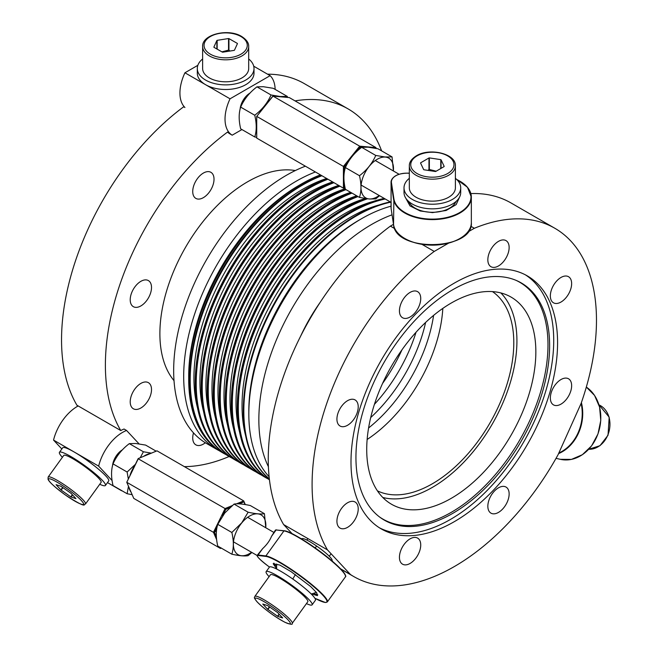 <?xml version="1.0" encoding="UTF-8"?>
<svg xmlns="http://www.w3.org/2000/svg" width="657" height="657" viewBox="0 0 657 657"><rect width="100%" height="100%" fill="white"/><g stroke="black" fill="none" stroke-linecap="round" stroke-linejoin="round"><path stroke-width="0.99" d="M570.342 290.246A15.062 8.697 -60 0 1 553.473 302.795A15.062 8.697 -60 0 1 551.65 289.252A15.062 8.697 -60 0 1 568.527 276.712A15.062 8.697 -60 0 1 570.342 290.246M340.556 568.806L350.468 574.53A201.083 116.1 120 0 0 353.745 576.55A201.083 116.1 120 0 0 558.097 454.66L581.092 403.464A201.083 116.1 120 0 0 579.072 251.639A201.083 116.1 120 0 0 554.828 228.258A201.083 116.1 120 0 0 474.329 228.283L467.751 232.077M554.828 228.258L510.982 202.939A201.083 116.1 120 0 0 470.864 193.577M470.823 226.254L474.329 228.283M544.932 292.882A146.076 84.334 120 0 0 527.325 275.899A146.076 84.334 120 0 0 392.377 342.667A146.076 84.334 120 0 0 363.641 511.918A146.076 84.334 120 0 0 381.249 528.91A146.076 84.334 120 0 0 516.197 462.134A146.076 84.334 120 0 0 544.932 292.882M379.352 527.752A146.076 84.334 120 0 0 513.429 458.331A146.076 84.334 120 0 0 541.081 290.665A146.076 84.334 120 0 0 525.37 274.831M488.274 263.022A15.062 8.697 -60 0 1 493.054 246.219A15.062 8.697 -60 0 1 506.021 240.618A15.062 8.697 -60 0 1 508.707 244.297A15.062 8.697 -60 0 1 503.919 261.1A15.062 8.697 -60 0 1 490.96 266.701A15.062 8.697 -60 0 1 488.274 263.022M404.975 318.44A15.062 8.697 -60 0 1 402.552 317.742A15.062 8.697 -60 0 1 401.558 302.253A15.062 8.697 -60 0 1 415.191 290.961A15.062 8.697 -60 0 1 417.614 291.659A15.062 8.697 -60 0 1 418.608 307.148A15.062 8.697 -60 0 1 404.975 318.44M350.567 423.042A15.062 8.697 -60 0 1 340.047 426.015A15.062 8.697 -60 0 1 344.572 402.905A15.062 8.697 -60 0 1 355.1 399.932A15.062 8.697 -60 0 1 350.567 423.042M356.915 515.548A15.062 8.697 -60 0 1 340.047 528.097A15.062 8.697 -60 0 1 338.232 514.554A15.062 8.697 -60 0 1 355.1 502.014A15.062 8.697 -60 0 1 356.915 515.548M420.299 541.779A15.062 8.697 -60 0 1 415.52 558.581A15.062 8.697 -60 0 1 402.552 564.182A15.062 8.697 -60 0 1 399.867 560.503A15.062 8.697 -60 0 1 404.655 543.7A15.062 8.697 -60 0 1 417.614 538.099A15.062 8.697 -60 0 1 420.299 541.779M503.591 486.369A15.062 8.697 -60 0 1 506.021 487.059A15.062 8.697 -60 0 1 507.015 502.556A15.062 8.697 -60 0 1 493.382 513.84A15.062 8.697 -60 0 1 490.96 513.142A15.062 8.697 -60 0 1 489.966 497.653A15.062 8.697 -60 0 1 503.591 486.369M557.998 381.766A15.062 8.697 -60 0 1 568.527 378.785A15.062 8.697 -60 0 1 563.993 401.895A15.062 8.697 -60 0 1 553.473 404.876A15.062 8.697 -60 0 1 557.998 381.766M367.797 504.206A136.952 79.07 -60 0 1 392.369 349.015A136.952 79.07 -60 0 1 516.887 280.711A136.952 79.07 -60 0 1 537.771 298.861A136.952 79.07 -60 0 1 508.395 460.968A136.952 79.07 -60 0 1 380.206 517.461A136.952 79.07 -60 0 1 367.797 504.206M382.776 497.464A119.59 69.042 120 0 0 488.258 430.746A119.59 69.042 120 0 0 506.572 300.085A119.59 69.042 120 0 0 500.864 292.94M379.508 516.944A136.763 78.963 120 0 0 507.253 459.415A136.763 78.963 120 0 0 536.145 298.13A136.763 78.963 120 0 0 516.09 280.367M525.493 311.007A119.59 69.042 120 0 0 511.072 297.095A119.59 69.042 120 0 0 400.598 351.766A119.59 69.042 120 0 0 377.069 490.319A119.59 69.042 120 0 0 391.482 504.231A119.59 69.042 120 0 0 501.964 449.569A119.59 69.042 120 0 0 525.493 311.007M393.502 224.316L390.398 226.115A201.083 116.1 120 0 0 283.627 524.573L327.473 549.884L350.468 574.53M448.501 243.189L434.244 251.426L422.114 244.429M394.816 228.669L390.398 226.115M434.244 251.426A201.083 116.1 120 0 0 327.473 549.884M283.627 524.573L292.135 533.689M320.189 302.319A124.017 71.605 120 0 0 300.561 336.31M392.057 214.823A159.454 92.062 120 0 0 283.183 324.928A159.454 92.062 120 0 0 268.401 466.684M391.046 206.199A159.454 92.062 120 0 0 361.58 218.691A159.454 92.062 120 0 0 248.831 413.976A159.454 92.062 120 0 0 262.636 468.425A159.454 92.062 120 0 0 269.115 476.76M361.58 218.691L359.075 220.136A155.906 90.017 120 0 0 248.831 411.077L248.831 413.976M257.626 465.526A159.454 92.062 -60 0 1 269.575 313.397A159.454 92.062 -60 0 1 390.759 202.184A159.454 92.062 -60 0 0 263.285 326.726A159.454 92.062 -60 0 0 269.337 478.838A159.454 92.062 -60 0 1 257.626 465.526M377.43 490.869A115.156 66.488 120 0 0 482.624 434.712A115.156 66.488 120 0 0 503.82 303.403A115.156 66.488 120 0 0 492.471 291.609M367.14 439.476A115.156 66.488 120 0 0 442.818 308.396M131.523 304.922A15.062 8.697 120 0 0 133.338 306.671A15.062 8.697 120 0 0 147.25 299.789A15.062 8.697 120 0 0 150.207 282.338A15.062 8.697 120 0 0 148.392 280.588A15.062 8.697 120 0 0 134.48 287.47A15.062 8.697 120 0 0 131.523 304.922M241.932 129.56L232.192 135.186L229.687 133.732A35.437 20.457 -60 0 1 227.536 132.082A201.083 116.1 -60 0 0 122.793 276.383A201.083 116.1 -60 0 0 120.773 430.549L76.926 405.229A201.083 116.1 -60 0 1 78.947 251.073A201.083 116.1 -60 0 1 183.689 106.771L184.059 106.557M197.847 65.322L184.937 72.779A35.437 20.457 -60 0 0 184.937 107.493L183.689 106.771M213.591 182.917A15.062 8.697 120 0 0 210.905 172.315A15.062 8.697 120 0 0 193.158 187.795A15.062 8.697 120 0 0 195.843 198.398A15.062 8.697 120 0 0 213.591 182.917M193.511 432.881A15.062 8.697 120 0 0 195.843 444.846A15.062 8.697 120 0 0 205.329 442.761M143.867 382.177A15.062 8.697 120 0 0 131.704 394.726A15.062 8.697 120 0 0 133.338 408.753A15.062 8.697 120 0 0 137.871 409.237A15.062 8.697 120 0 0 150.026 396.697A15.062 8.697 120 0 0 148.392 382.67A15.062 8.697 120 0 0 143.867 382.177M174.015 380.658A124.017 71.605 -60 0 1 170.623 278.946A124.017 71.605 -60 0 1 295.313 170.557M229.112 456.516A201.083 116.1 -60 0 1 184.354 466.626M267.547 74.175A201.083 116.1 -60 0 1 304.273 83.595L348.12 108.914A201.083 116.1 -60 0 1 381.618 150.872M295.034 100.891A201.083 116.1 -60 0 1 348.12 108.914M77.797 406.166L76.926 405.229M219.257 450.735A159.454 92.062 -60 0 1 216.711 449.355L206.692 443.574A159.454 92.062 -60 0 1 187.467 300.192A159.454 92.062 -60 0 1 305.39 166.188M216.711 449.355A159.454 92.062 -60 0 1 197.486 305.973A159.454 92.062 -60 0 1 315.409 171.978M188.699 379.253L188.699 376.362A155.906 90.017 -60 0 1 202.192 307.542A155.906 90.017 -60 0 1 298.943 185.414L301.448 183.968A159.454 92.062 120 0 0 202.504 308.872A159.454 92.062 120 0 0 188.699 379.253A159.454 92.062 120 0 0 222.222 452.533M320.419 174.869A159.454 92.062 120 0 0 301.448 183.968M368.585 427.986A115.156 66.488 120 0 0 433.595 315.393M269.452 479.774A159.454 92.062 -60 0 1 254.76 329.165A159.454 92.062 -60 0 1 384.747 198.71A159.454 92.062 -60 0 0 254.76 329.165A159.454 92.062 -60 0 0 269.452 479.774M269.444 479.75A159.454 92.062 -60 0 1 255.45 328.985A159.454 92.062 -60 0 1 385.248 198.997M245.661 435.813A154.173 89.015 -60 0 1 378.908 205.017M269.354 478.969A159.454 92.062 -60 0 1 262.554 326.956A159.454 92.062 -60 0 1 390.258 201.896M370.704 417.556A115.156 66.488 120 0 0 425.621 322.439M265.067 477.278A159.454 92.062 -60 0 1 264.82 477.13A159.454 92.062 -60 0 1 245.086 335.136A159.454 92.062 -60 0 1 366.45 198.685A159.454 92.062 -60 0 0 245.086 335.136A159.454 92.062 -60 0 0 264.82 477.13L264.319 476.842A159.454 92.062 -60 0 1 244.478 335.136A159.454 92.062 -60 0 1 365.514 198.545M267.867 478.797A159.454 92.062 -60 0 1 265.321 477.417A159.454 92.062 -60 0 1 245.702 335.119A159.454 92.062 -60 0 1 367.419 198.808M239.641 432.347A154.173 89.015 -60 0 1 372.897 201.543M269.452 479.799A159.454 92.062 -60 0 1 254.07 329.338A159.454 92.062 -60 0 1 384.246 198.422M374.408 404.351A115.156 66.488 120 0 0 416.037 332.253M259.055 473.804A159.454 92.062 -60 0 1 258.809 473.656A159.454 92.062 -60 0 1 238.376 333.592A159.454 92.062 -60 0 1 357.507 196.279A159.454 92.062 -60 0 0 238.376 333.592A159.454 92.062 -60 0 0 258.809 473.656L258.3 473.368A159.454 92.062 -60 0 1 237.875 333.304A159.454 92.062 -60 0 1 357.006 195.991M261.847 475.323A159.454 92.062 -60 0 1 259.31 473.952A159.454 92.062 -60 0 1 238.877 333.879A159.454 92.062 -60 0 1 358.008 196.566M233.629 428.873A154.173 89.015 -60 0 1 365.317 198.513M382.563 383.425A115.156 66.488 120 0 0 401.994 349.779M253.044 470.33A159.454 92.062 -60 0 1 252.789 470.19A159.454 92.062 -60 0 1 232.364 330.118A159.454 92.062 -60 0 1 351.487 192.805A159.454 92.062 -60 0 0 232.364 330.118A159.454 92.062 -60 0 0 252.789 470.19L252.288 469.895A159.454 92.062 -60 0 1 231.864 329.83A159.454 92.062 -60 0 1 350.986 192.517M255.836 471.857A159.454 92.062 -60 0 1 253.29 470.478A159.454 92.062 -60 0 1 232.865 330.405A159.454 92.062 -60 0 1 351.988 193.101M227.618 425.399A154.173 89.015 -60 0 1 356.726 195.827M247.032 466.856A159.454 92.062 -60 0 1 246.777 466.716A159.454 92.062 -60 0 1 226.353 326.644A159.454 92.062 -60 0 1 345.475 189.339A159.454 92.062 -60 0 0 226.353 326.644A159.454 92.062 -60 0 0 246.777 466.716L246.276 466.429A159.454 92.062 -60 0 1 225.926 326.135A159.454 92.062 -60 0 1 345.311 188.92M249.824 468.384A159.454 92.062 -60 0 1 247.278 467.004A159.454 92.062 -60 0 1 226.854 326.94A159.454 92.062 -60 0 1 345.976 189.627M221.606 421.925A154.173 89.015 -60 0 1 350.707 192.361M241.012 463.39A159.454 92.062 -60 0 1 240.766 463.242A159.454 92.062 -60 0 1 220.341 323.178A159.454 92.062 -60 0 1 339.464 185.865A159.454 92.062 -60 0 0 220.341 323.178A159.454 92.062 -60 0 0 240.766 463.242L240.265 462.955A159.454 92.062 -60 0 1 219.84 322.883A159.454 92.062 -60 0 1 338.963 185.578M243.813 464.91A159.454 92.062 -60 0 1 241.267 463.53A159.454 92.062 -60 0 1 220.842 323.466A159.454 92.062 -60 0 1 339.965 186.153M215.595 418.46A154.173 89.015 -60 0 1 345.27 188.707M235.001 459.916A159.454 92.062 -60 0 1 234.754 459.769A159.454 92.062 -60 0 1 214.322 319.704A159.454 92.062 -60 0 1 333.452 182.391A159.454 92.062 -60 0 0 214.322 319.704A159.454 92.062 -60 0 0 234.754 459.769L234.253 459.481A159.454 92.062 -60 0 1 213.821 319.417A159.454 92.062 -60 0 1 332.951 182.104M237.801 461.444A159.454 92.062 -60 0 1 235.255 460.064A159.454 92.062 -60 0 1 214.823 319.992A159.454 92.062 -60 0 1 333.953 182.679M209.575 414.986A154.173 89.015 -60 0 1 338.683 185.414M228.989 456.443A159.454 92.062 -60 0 1 228.735 456.303A159.454 92.062 -60 0 1 208.31 316.231A159.454 92.062 -60 0 1 327.441 178.918A159.454 92.062 -60 0 0 208.31 316.231A159.454 92.062 -60 0 0 228.735 456.303L228.234 456.007A159.454 92.062 -60 0 1 207.809 315.943A159.454 92.062 -60 0 1 326.931 178.63M231.781 457.97A159.454 92.062 -60 0 1 229.236 456.59A159.454 92.062 -60 0 1 208.811 316.518A159.454 92.062 -60 0 1 327.942 179.213M203.563 411.512A154.173 89.015 -60 0 1 332.672 181.94M222.978 452.977A159.454 92.062 -60 0 1 222.723 452.829A159.454 92.062 -60 0 1 202.299 312.757A159.454 92.062 -60 0 1 321.421 175.452M225.77 454.496A159.454 92.062 -60 0 1 223.224 453.116A159.454 92.062 -60 0 1 202.799 313.052A159.454 92.062 -60 0 1 321.922 175.739M197.552 408.038A154.173 89.015 -60 0 1 326.652 178.474M459.736 196.73L456.155 204.631L446.136 210.478L432.487 212.622L420.176 210.971L409.993 205.92L404.991 196.73M459.801 181.127A38.977 22.502 180 0 1 471.34 197.108A38.977 22.502 180 0 1 434.063 219.586A38.977 22.502 180 0 1 393.535 199.071L391.104 183.04L391.046 207.719A15.596 9.009 180 0 0 391.104 208.507L393.543 224.595M391.104 189.553L391.046 182.26A15.596 9.009 180 0 1 395.744 175.821M456.007 201.502A24.301 14.035 180 0 1 433.004 212.293A24.301 14.035 180 0 1 409.04 202.216A24.301 14.035 180 0 1 408.711 201.502M276.687 568.814L273.189 563.722A31.676 31.676 0 0 0 273.189 563.722L279.849 565.069L291.133 571.697L310.687 586.561L316.699 592.77L317.43 595.644L311.492 593.928M258.119 555.494L258.053 555.001A15.596 2.209 35.8 0 0 257.339 555.157C257.207 555.321 254.965 555.855 267.588 565.644L269.477 567.04L267.588 565.644A15.242 2.16 35.8 0 1 258.119 555.494L265.945 556.422L265.88 555.929L258.053 555.001L262.669 548.603C266.882 544.669 269.822 540.596 271.497 536.367L275.398 530.125A15.596 2.209 35.8 0 1 276.112 529.969L284.251 530.757C290.723 531.053 317.347 548.069 333.165 561.916C347.225 574.234 346.132 576.986 345.377 576.912A38.977 5.527 35.8 0 0 320.912 552.496A38.977 5.527 35.8 0 0 283.939 530.897L284.251 530.757M262.669 548.603L257.339 555.157M317.791 594.799A28.333 4.016 35.8 0 1 313.676 593.296M276.605 566.548A28.333 4.016 35.8 0 1 273.879 563.115M301.161 538.715A28.136 28.136 0 0 1 302.565 538.568A18.429 2.612 35.8 0 1 316.74 546.131A18.429 2.612 35.8 0 1 332.04 559.838A28.136 28.136 0 0 1 332.343 561.209M568.691 431.074L571.262 425.35M232.192 135.186A35.437 20.457 -60 0 1 230.04 98.813L184.937 72.779M253.717 66.193L270.126 75.67A35.437 20.457 -60 0 1 275.135 89.401M270.126 75.67L230.04 98.813M240.109 109.21A14.175 8.18 -60 0 1 250.079 93.031M53.546 440.083A35.437 20.457 -60 0 1 78.175 405.952L120.773 430.549A35.437 20.457 -60 0 1 124.058 429.021L126.563 430.466A35.437 20.457 -60 0 0 98.649 466.125L53.546 440.083L61.84 448.977M121.816 490.672A35.437 20.457 -60 0 1 121.644 490.771L107.493 482.599M126.563 430.466L139.079 443.886M98.649 466.125L112.101 480.546M121.241 490.344L121.644 490.771M112.487 465.994A14.175 8.18 -60 0 1 122.448 449.815M345.188 188.304L343.414 188.148L344.416 187.812L344.416 183.935M344.416 171.797L344.416 166.763L348.58 161.589M356.275 152.022L360.2 147.127L359.699 146.174L273.008 96.119L272.507 96.497L256.723 116.379L343.414 166.435L359.699 146.174L375.985 147.628L289.294 97.573L273.008 96.119L256.723 116.379L256.723 138.093L343.414 188.148L343.414 166.435L344.416 166.763M345.097 187.877L344.416 187.812M375.985 147.628L375.985 148.539M360.2 147.127L361.9 147.283M236.471 503.862L243.698 500.889L244.979 504.535M221.294 548.102L220.456 548.447L133.765 498.4L126.768 482.287L138.389 458.504L156.998 450.833L243.698 500.889L245.299 504.584M216.654 539.701L213.459 532.334L225.08 508.551L225.794 509.339L229.843 507.672M239.074 503.87L243.837 501.907M216.383 536.638L214.535 532.392L213.459 532.334L126.768 482.287L138.101 458.709L225.08 508.551L232.159 505.635M214.535 532.392L217.04 527.259M222.633 515.819L225.794 509.339M219.98 547.347L220.456 548.447L221.319 548.012M292.217 623.329L307.813 601.713A23.028 3.269 -144.2 0 0 305.374 597.591A23.028 3.269 -144.2 0 0 285.187 581.552A23.028 3.269 -144.2 0 0 270.462 574.76L254.859 596.375C255.039 597.878 252.559 596.244 257.265 602.042C265.116 609.704 274.281 616.422 284.777 622.204C290.402 624.52 292.882 624.889 292.217 623.329A23.028 3.269 -144.2 0 0 289.778 619.206A23.028 3.269 -144.2 0 0 269.592 603.175A23.028 3.269 -144.2 0 0 254.859 596.375M282.625 617.884L277.796 612.726A12.163 1.725 -144.2 0 0 277.509 612.496L267.884 605.762A12.163 1.725 -144.2 0 0 267.604 605.598L262.808 604.029A12.163 1.725 -144.2 0 0 262.808 604.095L267.637 609.253A12.163 1.725 -144.2 0 0 267.925 609.491L277.55 616.217A12.163 1.725 -144.2 0 0 277.837 616.381L282.633 617.958A12.163 1.725 -144.2 0 0 282.625 617.884M277.837 616.381L279.307 614.344M277.55 616.217L279.077 614.098M267.637 609.253L269.395 606.822M267.925 609.491L269.698 607.027M85.509 503.985L101.104 482.369A23.028 3.269 -144.2 0 0 82.495 464.934A23.028 3.269 -144.2 0 0 63.754 455.416L48.158 477.031L48.035 479.265C49.094 482.024 55.073 487.395 65.955 495.386A21.615 3.063 -144.2 0 0 83.628 503.993A21.615 3.063 -144.2 0 0 66.07 487.929A21.615 3.063 -144.2 0 0 48.388 479.306A21.615 3.063 -144.2 0 0 65.955 495.37C89.13 510.284 82.987 503.41 85.509 503.985A23.028 3.269 -144.2 0 0 66.899 486.55A23.028 3.269 -144.2 0 0 48.158 477.031M61.167 490.106L70.792 496.848A12.163 1.725 -144.2 0 0 71.079 497.012L75.925 498.63A12.163 1.725 -144.2 0 0 75.925 498.556L71.137 493.423A12.163 1.725 -144.2 0 0 70.849 493.193L61.232 486.451A12.163 1.725 -144.2 0 0 60.945 486.287L56.1 484.669A12.163 1.725 -144.2 0 0 56.1 484.743L60.887 489.867A12.163 1.725 -144.2 0 0 61.167 490.106L62.941 487.65M60.887 489.867L62.637 487.437M70.792 496.848L72.336 494.713M71.079 497.012L72.566 494.959M409.327 165.86L409.327 187.853A23.028 13.296 -0 0 0 423.601 200.147A23.028 13.296 -0 0 0 448.731 197.207A23.028 13.296 -0 0 0 455.391 187.853L455.391 165.86C456.204 153.615 429.464 147.447 416.283 155.857C411.528 158.912 409.204 162.246 409.327 165.86A23.028 13.296 -0 0 0 423.601 178.162A23.028 13.296 -0 0 0 448.731 175.214A23.028 13.296 -0 0 0 455.391 165.86M428.964 157.967L420.652 162.805A12.163 7.022 -0 0 0 420.554 163.035L423.666 169.613A12.163 7.022 -0 0 0 423.954 169.777L435.369 171.502A12.163 7.022 -0 0 0 435.763 171.444L444.066 166.599A12.163 7.022 -0 0 0 444.173 166.369L441.061 159.799A12.163 7.022 -0 0 0 440.773 159.635L429.349 157.902A12.163 7.022 -0 0 0 428.964 157.967L428.964 169.539A12.163 7.022 180 0 1 429.349 169.473L436.182 171.198M440.773 159.635L440.773 168.52M441.061 159.799L441.061 168.356M429.349 157.902L429.349 169.473M420.652 162.805L420.652 163.256M427.994 170.385L428.964 169.539M202.627 46.516L202.627 68.509A23.028 13.296 0 0 0 209.452 77.961A23.028 13.296 0 0 0 234.524 80.778A23.028 13.296 0 0 0 248.691 68.509L248.691 46.516C248.888 42.968 246.506 39.601 241.562 36.422C228.316 28.136 201.822 34.336 202.627 46.516A23.028 13.296 0 0 0 209.452 55.968A23.028 13.296 0 0 0 234.524 58.793A23.028 13.296 0 0 0 248.691 46.516M237.325 43.395L228.94 38.607A12.163 7.022 0 0 0 228.546 38.541L217.155 40.34A12.163 7.022 0 0 0 216.876 40.504L213.878 47.099A12.163 7.022 0 0 0 213.985 47.329L222.37 52.125A12.163 7.022 0 0 0 222.764 52.182L234.155 50.384A12.163 7.022 0 0 0 234.442 50.219L237.44 43.625A12.163 7.022 0 0 0 237.325 43.395L237.325 43.863M228.94 38.607L228.94 50.178L229.95 51.049M228.546 38.541L228.546 50.113A12.163 7.022 180 0 1 228.94 50.178M221.918 51.862L228.546 50.113M217.155 40.34L217.155 49.144M216.876 40.504L216.876 48.979M282.42 96.965A22.979 13.263 120 0 0 280.301 96.587A22.979 13.263 120 0 0 278.699 96.628M267.941 102.18A22.979 13.263 120 0 0 261.289 110.458M256.723 122.227A22.979 13.263 120 0 0 256.723 131.096M287.314 96.431L280.293 96.513L271.029 94.978L256.953 86.847L263.309 86.708L273.238 88.301L287.314 96.431L287.528 97.417M256.953 86.847C249.545 92.465 244.117 99.215 240.667 107.107L254.744 115.238C262.143 109.62 267.571 102.87 271.029 94.978M256.723 137.354L254.744 136.952C256.715 130.85 256.715 123.615 254.744 115.238M240.667 107.107C238.688 113.209 238.688 120.445 240.667 128.821L254.744 136.952M150.609 453.47A22.979 13.263 120 0 0 143.653 456.328M134.841 465.378A22.979 13.263 120 0 0 130.094 475.093M128.994 487.412A22.979 13.263 120 0 0 131.055 492.159M151.373 453.149L143.407 451.761L129.322 443.631L135.679 443.491L145.608 445.085L156.169 451.178M129.322 443.631C121.923 449.24 116.494 455.999 113.037 463.891L127.121 472.022L135.334 464.376M143.407 451.761L140.22 457.748M132.156 494.696L127.121 493.736L128.485 486.237M113.037 463.891C111.066 469.993 111.066 477.228 113.037 485.605L127.121 493.736M128.279 478.813L127.121 472.022M409.327 178.31A28.35 16.368 -0 0 0 404.014 187.853L404.014 192.476A28.35 16.368 -0 0 0 412.317 204.048A28.35 16.368 -0 0 0 443.212 207.596A28.35 16.368 -0 0 0 460.713 192.476L460.713 187.853A28.35 16.368 -0 0 0 455.391 178.31M404.014 187.853A28.35 16.368 -0 0 0 412.317 199.424A28.35 16.368 -0 0 0 443.212 202.972A28.35 16.368 -0 0 0 460.713 187.853M99.741 484.275A28.35 4.016 -144.2 0 0 105.416 485.482L108.701 480.932A28.35 4.016 -144.2 0 0 98.353 469.057A28.35 4.016 -144.2 0 0 74.331 452.09A28.35 4.016 -144.2 0 0 62.727 447.754L59.442 452.303A28.35 4.016 -144.2 0 0 62.382 457.321M105.416 485.482A28.35 4.016 -144.2 0 0 95.068 473.615A28.35 4.016 -144.2 0 0 71.046 456.64A28.35 4.016 -144.2 0 0 59.442 452.303M306.441 603.611A28.35 4.016 -144.2 0 0 312.124 604.826L315.409 600.268A28.35 4.016 -144.2 0 0 305.004 588.36A28.35 4.016 -144.2 0 0 280.925 571.36A28.35 4.016 -144.2 0 0 269.436 567.098L266.151 571.647A28.35 4.016 -144.2 0 0 269.091 576.657M312.124 604.826A28.35 4.016 -144.2 0 0 301.727 592.91A28.35 4.016 -144.2 0 0 277.64 575.91A28.35 4.016 -144.2 0 0 266.151 571.647M202.627 58.966A28.35 16.368 0 0 0 197.305 68.509L197.305 73.141A28.35 16.368 0 0 0 214.806 88.26A28.35 16.368 0 0 0 245.702 84.712A28.35 16.368 0 0 0 254.004 73.141L254.004 68.509A28.35 16.368 0 0 0 248.691 58.966M197.305 68.509A28.35 16.368 0 0 0 214.806 83.628A28.35 16.368 0 0 0 245.702 80.08A28.35 16.368 0 0 0 254.004 68.509M393.371 170.96A22.979 13.263 120 0 0 385.027 157.056A22.979 13.263 120 0 0 362.984 177.25A22.979 13.263 120 0 0 369.456 198.972A22.979 13.263 120 0 0 379.196 195.507M392.048 156.9L385.027 156.982L375.763 155.446L361.678 147.316L368.035 147.176L377.964 148.769L392.048 156.9L393.428 170.992M361.678 147.316C354.279 152.933 348.851 159.684 345.393 167.576C343.422 173.678 343.422 180.913 345.393 189.29L359.478 197.42L369.406 199.014L375.763 198.874L379.532 195.704M345.393 167.576L359.478 175.706C366.877 170.089 372.305 163.338 375.763 155.446M359.478 197.42C361.449 191.318 361.449 184.083 359.478 175.706M251.565 552.291A22.979 13.263 -60 0 1 234.147 549.449A22.979 13.263 -60 0 1 241.825 522.824A22.979 13.263 -60 0 1 258.727 514.004A22.979 13.263 -60 0 1 265.74 527.735M248.132 512.222L234.056 504.091L224.793 512.969L217.771 524.352L231.847 532.482L241.776 522.783L248.132 512.222C255.54 513.848 260.969 514.332 264.426 513.684L265.798 527.768M264.426 513.684L250.342 505.553C242.942 503.927 237.514 503.443 234.056 504.091M251.91 552.48L248.132 555.658C244.683 556.307 239.255 555.822 231.847 554.204L217.771 546.074C215.8 537.697 215.8 530.454 217.771 524.352M231.847 532.482C233.818 540.859 233.818 548.102 231.847 554.204M459.801 238.548A38.623 22.297 180 0 1 404.926 238.548M456.59 179.353L467.456 187.229L471.34 197.108L471.34 222.567A38.977 22.502 180 0 1 434.063 245.053A38.977 22.502 180 0 1 393.535 224.53L393.888 198.759L391.457 182.736A15.242 8.804 180 0 1 407.972 173.202L408.005 173.202M391.104 201.995L391.104 208.507L393.535 224.563C395.3 252.543 473.812 250.547 471.34 222.567M409.327 173.267L407.972 173.202M456.787 179.542A38.623 22.297 180 0 1 450.423 216.531A38.623 22.297 180 0 1 393.888 198.759M409.327 173.202L407.989 173.136C397.748 173.317 392.098 176.355 391.046 182.26A15.596 9.009 180 0 0 391.104 183.04L391.457 182.736M284.415 530.823A38.623 5.478 35.8 0 1 319.327 550.944A38.623 5.478 35.8 0 1 345.451 575.778M312.65 593.616A31.676 13.896 -91.7 0 1 312.182 594.257M271.497 536.367L276.112 529.969L283.939 530.897L265.88 555.929A38.977 5.527 35.8 0 1 302.852 577.528A38.977 5.527 35.8 0 1 327.317 601.943L345.377 576.912M265.945 556.422A38.623 5.478 35.8 0 1 314.03 586.947A38.623 5.478 35.8 0 1 314.908 598.289M292.8 579.022A28.136 3.408 -55.2 0 1 295.42 574.604M315.064 547.864A28.136 3.408 -55.2 0 1 316.74 546.131M558.852 452.985A38.623 31.06 -77 0 0 581.1 403.439M558.573 453.601A38.977 31.339 -77 0 0 581.396 402.593M556.036 458.34L560.24 459.309A38.977 31.339 -77 0 0 597.927 433.924A38.977 31.339 -77 0 0 586.331 387.08M287.955 619.765A21.615 3.063 -144.2 0 0 263.876 601.549A21.615 3.063 -144.2 0 0 257.478 602.214A21.615 3.063 -144.2 0 0 281.566 620.43A21.615 3.063 -144.2 0 0 287.955 619.765M598.987 404.884A23.028 18.519 103 0 1 607.741 435.238A23.028 18.519 103 0 1 588.721 449.273L599.981 445.701L608.029 435.246L609.195 417.154L598.979 404.876M416.998 155.923A21.615 12.483 -0 0 0 417.154 173.571A21.615 12.483 -0 0 0 447.721 173.481A21.615 12.483 -0 0 0 447.565 155.832A21.615 12.483 -0 0 0 416.998 155.923M240.864 36.496A21.615 12.483 0 0 0 210.297 36.587A21.615 12.483 0 0 0 210.445 54.227A21.615 12.483 0 0 0 241.02 54.145A21.615 12.483 0 0 0 240.864 36.496M340.827 569.093L353.745 576.55M265.321 477.417L264.82 477.13M259.31 473.952L258.809 473.656M253.29 470.478L252.789 470.19M247.278 467.004L246.777 466.716M241.267 463.53L240.766 463.242M235.255 460.064L234.754 459.769M229.236 456.59L228.735 456.303M223.224 453.116L222.723 452.829M391.112 208.54L391.046 207.719M375.287 160.522L399.07 174.245M361.112 185.069L391.046 202.348M275.398 530.125L276.425 529.829M314.917 598.305L325.338 602.494L327.317 601.943M247.664 517.297L273.78 532.375M215.102 531.234L216.391 531.981M233.49 541.853L257.207 555.543M311.237 593.994A28.136 28.136 0 0 0 316.033 592.384M276.72 564.026A28.136 28.136 0 0 0 276.712 569.077M560.24 459.309L571.45 459.399L582.357 454.718L591.587 445.857L597.993 433.924L600.777 420.414L599.578 407.02L594.552 395.424L586.331 387.072M307.911 538.592L306.844 540.062M331.079 553.744L329.272 556.241M446.193 244.527L446.193 243.747"/></g></svg>
